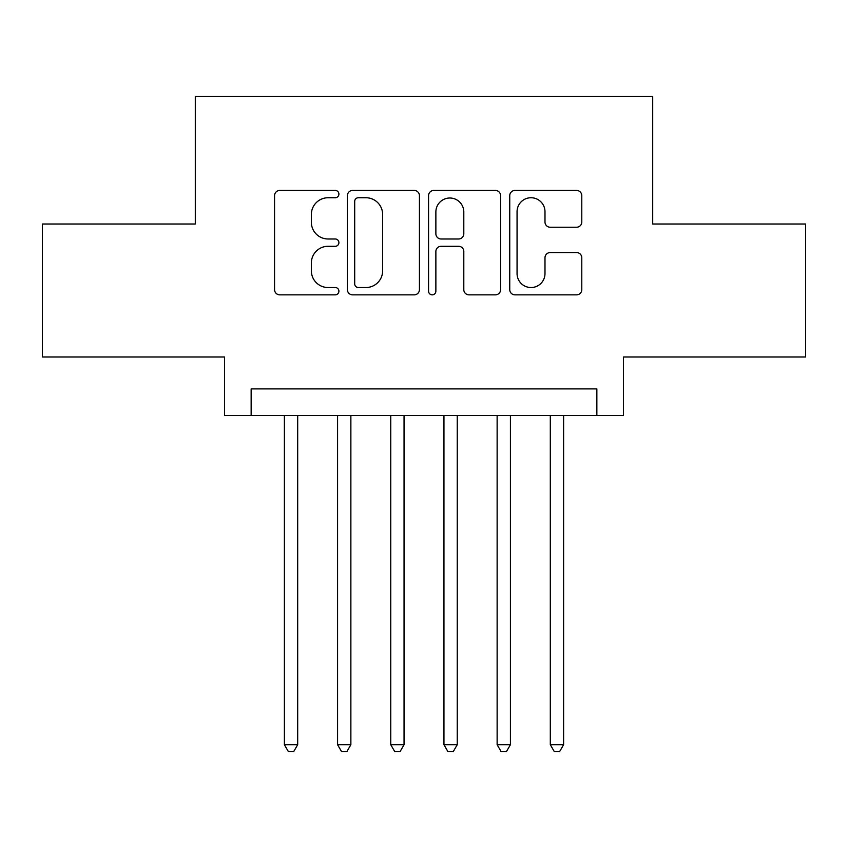 <?xml version="1.0" encoding="UTF-8"?>
<svg xmlns="http://www.w3.org/2000/svg" width="848" height="848" viewBox="0 0 848 848"><rect width="100%" height="100%" fill="white"/><g stroke="black" fill="none" stroke-linecap="round" stroke-linejoin="round"><path stroke-width="1.27" d="M338.903 194.086A3.657 3.657 0 0 0 335.257 190.44L279.787 190.44A5.215 5.215 0 0 0 274.561 195.655L274.561 289.624A5.215 5.215 0 0 0 279.787 294.85L335.257 294.85A3.657 3.657 0 0 0 338.903 291.193A3.657 3.657 0 0 0 335.257 287.536L328.07 287.536A16.706 16.706 0 0 1 311.364 270.83L311.364 262.997A16.706 16.706 0 0 1 328.07 246.291L335.257 246.291A3.657 3.657 0 0 0 338.903 242.645A3.657 3.657 0 0 0 335.257 238.988L328.07 238.988A16.706 16.706 0 0 1 311.364 222.282L311.364 214.449A16.706 16.706 0 0 1 328.07 197.743L335.257 197.743A3.657 3.657 0 0 0 338.903 194.086M576.566 227.243A5.215 5.215 0 0 0 581.792 222.017L581.792 195.655A5.215 5.215 0 0 0 576.566 190.44L514.969 190.44A5.215 5.215 0 0 0 509.743 195.655L509.743 289.624A5.215 5.215 0 0 0 514.969 294.85L576.566 294.85A5.215 5.215 0 0 0 581.792 289.624L581.792 257.781A5.215 5.215 0 0 0 576.566 252.556L550.204 252.556A5.215 5.215 0 0 0 544.988 257.781L544.988 273.575A13.96 13.96 0 0 1 531.018 287.536A13.96 13.96 0 0 1 517.057 273.575L517.057 211.714A13.96 13.96 0 0 1 531.018 197.743A13.96 13.96 0 0 1 544.988 211.714L544.988 222.017A5.215 5.215 0 0 0 550.204 227.243L576.566 227.243M596.854 415.488L623.439 415.488L623.439 356.987L805.6 356.987L805.6 224.02L652.695 224.02L652.695 96.386L195.305 96.386L195.305 224.02L42.4 224.02L42.4 356.987L224.561 356.987L224.561 415.488L596.854 415.488L596.854 388.903L251.146 388.903L251.146 415.488M419.431 195.655A5.215 5.215 0 0 0 414.216 190.44L352.609 190.44A5.215 5.215 0 0 0 347.394 195.655L347.394 289.624A5.215 5.215 0 0 0 352.609 294.85L414.216 294.85A5.215 5.215 0 0 0 419.431 289.624L419.431 195.655M433.784 190.44L495.391 190.44A5.215 5.215 0 0 1 500.606 195.655L500.606 289.624A5.215 5.215 0 0 1 495.391 294.85L469.029 294.85A5.215 5.215 0 0 1 463.803 289.624L463.803 251.517A5.215 5.215 0 0 0 458.588 246.291L441.098 246.291A5.215 5.215 0 0 0 435.872 251.517L435.872 291.193A3.657 3.657 0 0 1 432.226 294.85A3.657 3.657 0 0 1 428.569 291.193L428.569 195.655A5.215 5.215 0 0 1 433.784 190.44M358.354 197.743A3.657 3.657 0 0 0 354.697 201.4L354.697 283.879A3.657 3.657 0 0 0 358.354 287.536L365.923 287.536A16.706 16.706 0 0 0 382.628 270.83L382.628 214.449A16.706 16.706 0 0 0 365.923 197.743L358.354 197.743M463.803 211.968A13.96 13.96 0 0 0 449.843 198.008A13.96 13.96 0 0 0 435.872 211.968L435.872 233.762A5.215 5.215 0 0 0 441.098 238.988L458.588 238.988A5.215 5.215 0 0 0 463.803 233.762L463.803 211.968M284.387 415.488L284.387 744.703L297.69 744.703L297.69 415.488M297.69 744.703L293.694 751.614L288.384 751.614L284.387 744.703M337.578 415.488L337.578 744.703L350.871 744.703L350.871 415.488M350.871 744.703L346.885 751.614L341.564 751.614L337.578 744.703M390.758 415.488L390.758 744.703L404.051 744.703L404.051 415.488M404.051 744.703L400.065 751.614L394.744 751.614L390.758 744.703M443.949 415.488L443.949 744.703L457.242 744.703L457.242 415.488M457.242 744.703L453.256 751.614L447.935 751.614L443.949 744.703M497.129 415.488L497.129 744.703L510.422 744.703L510.422 415.488M510.422 744.703L506.436 751.614L501.115 751.614L497.129 744.703M550.31 415.488L550.31 744.703L563.613 744.703L563.613 415.488M563.613 744.703L559.616 751.614L554.306 751.614L550.31 744.703"/></g></svg>
